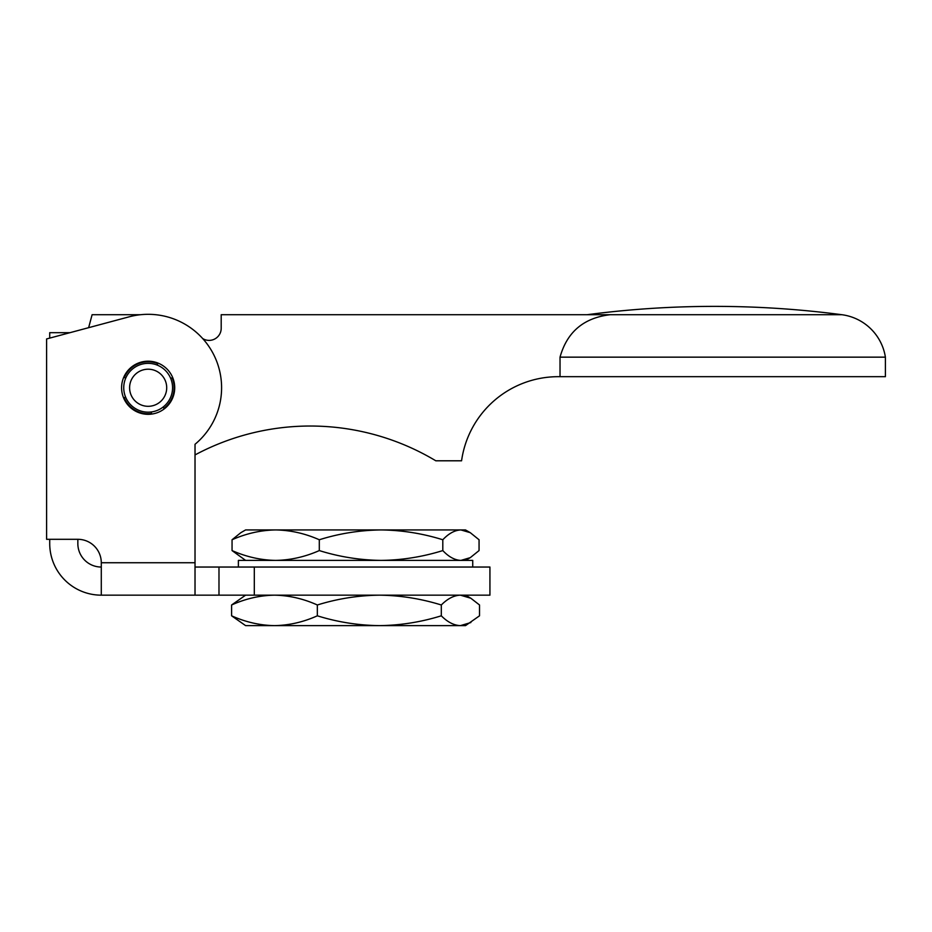 <?xml version="1.0" encoding="UTF-8"?>
<svg xmlns="http://www.w3.org/2000/svg" width="932" height="932" viewBox="0 0 932 932"><rect width="100%" height="100%" fill="white"/><g stroke="black" fill="none" stroke-linecap="round" stroke-linejoin="round"><path stroke-width="1.4" d="M121.591 387.759A26.562 26.562 0 0 0 148.153 414.321A26.562 26.562 0 0 0 174.715 387.759A26.562 26.562 0 0 0 148.153 361.197A26.562 26.562 0 0 0 121.591 387.759M195.021 595.164L195.021 444.284A73.43 73.43 0 0 0 129.152 316.822L46.6 338.945L46.6 539.302L77.845 539.302A23.44 23.44 0 0 1 101.285 562.742L101.285 595.164L489.929 595.164L489.929 567.04L195.021 567.04M49.722 539.302L49.722 543.601A51.563 51.563 0 0 0 101.285 595.164M101.285 567.04A23.44 23.44 0 0 1 77.845 543.601L77.845 539.302M69.97 332.677L49.722 332.677L49.722 338.106M587.172 314.713A976.48 976.48 0 0 1 841.864 314.713A50.782 50.782 0 0 1 885.4 357.154L885.4 376.679L558.28 376.679A97.65 97.65 0 0 0 461.573 460.792A97.65 97.65 0 0 1 558.28 376.679M92.105 314.713L88.633 327.68L92.105 314.713L140.592 314.713L92.105 314.713M202.64 338.526A12.104 12.104 0 0 0 221.199 328.274A12.104 12.104 0 0 1 202.64 338.526M841.864 314.713L610.192 314.713C583.782 317.812 567.052 331.955 560.027 357.154L560.027 376.679M885.4 357.154L560.027 357.154M610.192 314.713L221.199 314.713L221.199 328.274M195.021 454.933A244.126 244.126 0 0 1 435.803 460.792L461.573 460.792M124.166 397.708A25.98 25.98 0 0 0 151.555 413.505M163.974 408.356A25.98 25.98 0 0 0 172.152 377.81M157.31 363.445A25.98 25.98 0 0 0 124.48 377.064M144.157 405.874A18.558 18.558 0 0 1 130.037 383.751A18.558 18.558 0 0 1 152.161 369.643A18.558 18.558 0 0 1 166.269 391.755A18.558 18.558 0 0 1 144.157 405.874M142.887 411.595A24.407 24.407 0 0 1 124.317 382.493A24.407 24.407 0 0 1 153.419 363.923A24.407 24.407 0 0 1 171.989 393.024A24.407 24.407 0 0 1 142.887 411.595M163.018 407.121L164.335 408.822M151.636 414.088L151.345 411.956M125.599 397.102L123.618 397.929M124.107 376.481L125.494 378.66M157.729 365.297L157.159 362.769M172.688 377.577L170.707 378.404M472.734 567.04L472.734 560.4L238.382 560.4L238.382 567.04M231.602 604.984L231.602 615.807L245.605 625.628L465.511 625.628L479.526 615.807L479.526 604.984L470.858 598.251L460.408 595.164C453.896 595.42 447.535 598.693 441.302 604.984C420.973 598.682 400.317 595.408 379.324 595.164C358.074 595.455 337.419 598.728 317.346 604.984C303.343 598.693 289.06 595.42 274.474 595.164C259.853 595.42 245.559 598.693 231.602 604.984L245.605 595.164M231.602 615.807C245.594 622.098 259.888 625.372 274.474 625.628C289.095 625.36 303.378 622.087 317.346 615.807C337.419 622.063 358.074 625.337 379.324 625.628C400.317 625.384 420.973 622.11 441.302 615.807C447.546 622.098 453.919 625.372 460.408 625.628L470.858 622.541M441.302 615.807L441.302 604.984M317.346 615.807L317.346 604.984M245.605 560.4L232.056 550.579C246.304 556.87 260.844 560.144 275.674 560.4C290.551 560.132 305.09 556.858 319.303 550.579C339.295 556.835 359.88 560.109 381.048 560.4C401.96 560.155 422.546 556.882 442.805 550.579C448.723 556.87 454.769 560.144 460.932 560.4L470.287 557.639L479.06 550.579L479.06 539.756L470.287 532.685L460.932 529.935L465.511 529.935L470.287 532.685M248.599 529.935L275.674 529.935C260.809 530.192 246.269 533.465 232.056 539.756L240.829 532.685L245.605 529.935L248.599 529.935M275.674 529.935L460.932 529.935C454.746 530.192 448.711 533.465 442.805 539.756C422.546 533.453 401.96 530.18 381.048 529.935C359.88 530.215 339.295 533.488 319.303 539.756C305.055 533.465 290.516 530.192 275.674 529.935M442.805 550.579L442.805 539.756M319.303 550.579L319.303 539.756M232.056 550.579L232.056 539.756M254.308 595.164L254.308 567.04M218.985 595.164L218.985 567.04M195.021 562.742L101.285 562.742M465.511 595.164L470.858 598.251M465.511 560.4L470.287 557.639"/></g></svg>
